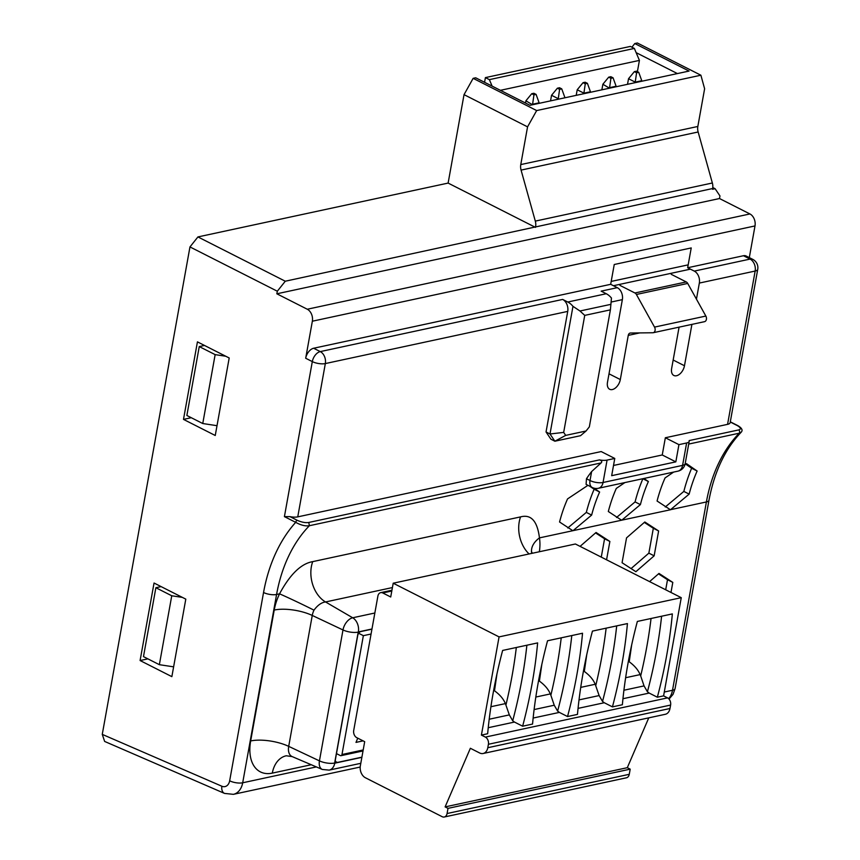 <?xml version="1.0" encoding="UTF-8"?>
<svg xmlns="http://www.w3.org/2000/svg" width="860" height="860" viewBox="0 0 860 860"><rect width="100%" height="100%" fill="white"/><g stroke="black" fill="none" stroke-linecap="round" stroke-linejoin="round"><path stroke-width="1.29" d="M485.406 77.615L489.372 79.636L634.357 48.429L630.391 46.418L485.406 77.615L484.567 82.291M634.357 48.429L639.421 60.393L500.402 90.321M639.421 60.393L637.4 71.627M492.124 86.129L489.372 79.636M688.183 264.858L611.202 281.424M690.44 269.148L613.459 285.724M173.623 666.844L159.358 664.683L143.48 656.621L155.875 587.724L171.753 595.776L182.363 597.388M159.358 664.683L171.753 595.776M217.01 425.689L202.756 423.529L215.15 354.632L225.761 356.233M202.756 423.529L186.867 415.477L199.262 346.58L215.15 354.632M155.875 587.724L161.1 586.606M199.262 346.58L204.486 345.451M558.172 99.244L564.697 97.836M559.602 89.332L561.752 88.87L559.527 87.742L557.377 88.215L559.602 89.332L558.269 98.696L551.55 95.288L550.54 100.878M561.752 88.87L564.794 97.298M557.377 88.215L551.55 95.288M533.942 94.858L536.092 94.396L533.866 93.267L531.716 93.729L533.942 94.858L532.609 104.221L539.134 102.824L536.092 94.396M531.716 93.729L525.89 100.813L525.492 103.039M525.89 100.813L532.512 104.759M539.037 103.361L539.134 102.824M585.187 82.227L583.037 82.689L585.262 83.818L587.412 83.345L585.187 82.227M583.037 82.689L577.211 89.763L576.2 95.363M577.211 89.763L583.929 93.17L590.454 91.773L587.412 83.345M583.832 93.719L585.262 83.818M590.358 92.31L590.454 91.773M610.922 78.292L613.072 77.83L610.847 76.701L608.697 77.163L610.922 78.292L609.589 87.656L616.115 86.247L613.072 77.83M616.018 86.785L616.115 86.247M608.697 77.163L602.871 84.248L601.86 89.838M602.871 84.248L609.493 88.193M636.518 71.176L634.357 71.638L636.583 72.767L638.733 72.305L636.518 71.176M634.357 71.638L628.531 78.722L635.25 82.13L641.775 80.722L638.733 72.305M636.583 72.767L635.153 82.668M641.678 81.27L641.775 80.722M628.531 78.722L627.52 84.312M336.475 753.607L340.345 755.574A1.87 1.333 -102.1 0 0 341.044 755.671A1.87 1.333 -102.1 0 0 341.979 754.521L363.361 635.669L358.652 633.283M371.058 634.013L363.361 635.669M363.092 740.868L355.997 742.395L357.749 738.159M102.265 734.375L221.837 786.223A9.342 5.848 113.4 0 0 224.535 793.414L104.641 741.438L102.265 734.375L189.963 246.927L197.929 236.93L448.125 183.083L464.034 94.643L473.14 78.346L475.698 77.798L529.964 105.307L689.053 71.068L634.798 43.548L637.367 43L700.889 75.218L536.662 110.564L473.14 78.346M700.889 75.218L704.62 88.752L697.836 126.463A9.342 6.654 -102.1 0 0 698.137 131.988L712.359 182.997A9.342 6.654 77.9 0 1 712.661 188.523L285.284 281.22L277.318 291.217L189.963 246.927M277.318 291.217L276.845 293.798L307.289 309.235A9.342 6.654 -102.1 0 1 312.352 321.21L305.687 358.244A9.342 5.687 -63.1 0 1 313.653 348.246L610.675 284.316L614.244 264.504L691.225 247.938L687.656 267.75L743.47 255.732A9.342 5.687 -63.1 0 1 746.147 256.011L752.769 259.365A9.342 5.687 116.9 0 0 750.092 259.086L694.278 271.104L687.656 267.75M185.803 599.13L171.86 676.648L140.094 660.534L154.048 583.026L185.803 599.13M229.201 357.986L215.247 435.493L183.492 419.39L197.434 341.871L229.201 357.986M183.492 419.39L191.275 417.713M140.094 660.534L147.888 658.857M712.789 187.544L715.101 188.705L719.96 195.94L719.497 198.531L749.931 213.957A9.342 6.654 77.9 0 1 755.005 225.933L749.307 257.613M743.47 255.732L750.092 259.086A9.342 6.654 77.9 0 1 755.155 271.05A9.342 3.279 -169.8 0 0 757.735 269.352L730.151 422.658A9.342 3.279 -169.8 0 1 727.571 424.356L665.35 437.751L678.927 444.642L675.831 461.863L611.675 475.677L614.771 458.444L607.074 460.1L603.053 482.492A9.342 6.654 77.9 0 1 598.399 488.276L677.949 471.151A9.342 9.342 0 0 0 685.183 463.669L689.172 441.438M613.513 465.464L662.243 454.972L665.35 437.751M546.035 431.967L550.002 433.988L554.872 441.212L550.905 439.202L546.035 431.967L567.729 311.395L325.338 363.565L297.754 516.871L601.194 451.565L614.771 458.444M610.675 284.316L617.297 287.67A9.342 6.654 77.9 0 1 622.361 299.635L607.482 382.313A9.342 5.687 -63.1 0 0 609.675 389.268A9.342 5.687 -63.1 0 0 620.318 379.561L628.262 335.379A3.741 2.666 77.9 0 1 630.122 333.067A3.741 2.666 77.9 0 1 630.509 333.024L652.847 332.755A3.741 2.666 -102.1 0 0 653.234 332.712A3.741 2.666 -102.1 0 0 654.524 327.101L636.4 294.475A3.741 2.666 -102.1 0 0 634.927 292.981L619.931 285.38M679.077 327.144L671.638 368.51A9.342 5.687 -63.1 0 0 673.832 375.465A9.342 5.687 -63.1 0 0 684.474 365.747L691.913 324.381M696.449 299.151L699.341 283.069A9.342 6.654 -102.1 0 0 694.278 271.104M730.301 421.819L737.901 425.668A1.87 1.139 116.9 0 0 737.364 425.614C740.944 427.775 741.352 429.215 738.6 429.946L689.139 440.589A9.342 3.279 -169.8 0 1 689.204 441.277A9.342 3.279 -169.8 0 1 686.624 442.986L678.927 444.642M297.754 516.871A9.342 3.279 -169.8 0 1 289.981 516.634L284.413 516.623L312.309 361.598A9.342 5.687 116.9 0 1 320.275 351.6A9.342 6.654 77.9 0 1 325.338 363.565A9.342 3.279 -169.8 0 1 312.309 361.598L305.687 358.244M685.183 463.669A9.342 3.279 10.2 0 1 682.593 465.378L603.053 482.492A9.342 3.279 -169.8 0 1 590.014 480.525A9.342 5.687 116.9 0 0 592.207 487.48L586.09 484.373L586.477 478.73A149.532 106.468 77.9 0 1 591.626 471.56L601.097 462.927C602.355 461.702 601.807 460.691 599.452 459.896A9.342 3.279 10.2 0 0 607.074 460.1M599.452 459.896L308.783 522.461C305.655 522.998 301.817 522.289 297.291 520.343L289.981 516.634M737.901 425.668C741.954 428.097 743.029 430.29 741.126 432.279L739.202 433.204A1.87 1.333 -102.1 0 0 739.6 431.462A1.87 1.333 -102.1 0 0 738.6 429.946M631.907 47.182L634.798 43.548M276.845 293.798L719.497 198.531M712.661 188.523L712.532 189.264L715.101 188.705M617.297 287.67L601.151 291.142L606.257 293.733A18.694 13.309 77.9 0 1 611.46 298.065L610.396 309.858L584.736 315.383L563.676 432.397L565.697 435.386L586.047 431.01L589.337 426.872L610.396 309.858M567.729 311.395A9.342 6.654 -102.1 0 0 562.666 299.43L567.772 302.021L606.257 293.733M536.662 110.564L527.556 126.861L464.034 94.643M527.556 126.861L520.773 164.582A9.342 6.654 77.9 0 0 521.074 170.097L535.307 221.106A9.342 6.654 -102.1 0 1 535.608 226.631M285.284 281.22L197.929 236.93M448.125 183.083L535.468 227.373M636.153 52.653L677.4 73.573M634.927 292.981L686.248 281.94L671.251 274.329M686.248 281.94A3.741 2.666 77.9 0 1 687.721 283.435L705.845 316.061A3.741 2.666 77.9 0 1 704.555 321.661L653.234 332.712M584.736 315.383L579.973 310.998L572.975 306.343A18.694 13.309 -102.1 0 0 567.772 302.021M565.697 435.386L554.872 441.212L580.532 435.697L586.047 431.01M572.975 306.343L550.002 433.988L563.676 432.397M221.837 786.223A9.342 6.654 -102.1 0 0 229.663 780.805L263.547 592.497A9.342 3.279 10.2 0 0 276.576 594.475A149.532 106.468 77.9 0 1 309.385 525.718C305.504 526.363 300.946 525.234 295.69 522.342L284.413 516.623M643.946 478.472L648.375 481.525A149.532 106.468 77.9 0 0 640.399 504.605L621.823 520.16L670.445 509.776L689.15 494.113A149.532 106.468 77.9 0 1 697.127 471.022L686.506 463.658L684.947 464.658M670.359 509.711L657.072 501.014A149.532 106.468 77.9 0 1 665.059 477.934L673.627 472.086M594.056 488.179L599.624 492.017A149.532 106.468 77.9 0 0 591.637 515.097L573.061 530.652L621.597 520.214L608.321 511.506A149.532 106.468 77.9 0 1 616.297 488.426L624.876 482.578M539.349 551.755A41.559 25.273 116.9 0 0 539.446 537.887L572.846 530.706L559.559 521.998A149.532 106.468 77.9 0 1 567.546 498.918L587.95 485.319M531.555 551.841A28.036 17.146 -9.4 0 1 539.457 537.887C537.36 521.063 531.072 514.065 520.569 516.892L312.717 561.634C301.118 563.612 290.056 574.34 279.543 593.83A41.559 25.273 116.9 0 0 274.222 610.052L250.668 740.954A41.559 25.273 116.9 0 0 272.308 773.118L311.255 764.733M686.624 442.986L682.593 465.378A9.342 6.654 77.9 0 1 677.949 471.151M662.243 454.972L675.831 461.863M670.983 592.476L672.799 582.403L658.996 573.426L649.579 581.618M644.817 521.988L626.542 537.865L622.07 562.73L635.873 571.707L654.148 555.829L658.62 530.964L644.817 521.988M606.569 559.806L609.869 541.456L596.066 532.48L580.081 546.369M665.694 589.788L667.51 579.715L658.502 573.856M631.079 568.589L648.859 553.141L653.331 528.276L644.323 522.418M601.269 557.119L604.569 538.779L595.561 532.91M672.799 582.403L667.51 579.715M658.62 530.964L653.331 528.276M654.148 555.829L648.859 553.141M609.869 541.456L604.569 538.779M567.772 527.976L586.326 512.399A157.004 111.789 77.9 0 1 594.131 489.233L589.777 486.244M616.523 517.483L635.078 501.907A157.004 111.789 77.9 0 1 642.893 478.74L642.85 478.708M665.285 506.981L683.84 491.415A157.004 111.789 77.9 0 1 691.644 468.248L685.71 464.163M591.637 515.097L586.326 512.399M599.624 492.017L594.131 489.233M640.399 504.605L635.078 501.907M648.375 481.525L642.893 478.74M689.15 494.113L683.84 491.415M697.127 471.022L691.644 468.248M312.717 561.634A28.036 19.963 -102.1 0 0 325.542 601.957C321.522 602.441 317.662 605.182 313.986 610.159A13.556 8.245 116.9 0 0 312.255 615.448L288.702 746.362A13.556 8.245 116.9 0 0 292.174 756.596L286.262 755.768A28.036 19.963 77.9 0 0 272.308 773.118M361.899 757.165L337.346 762.454A3.741 2.268 -63.1 0 1 336.271 762.336A3.741 2.268 -63.1 0 1 335.4 759.563L357.717 635.54A3.741 2.268 -63.1 0 1 360.899 631.541L371.928 629.165M648.773 717.853L627.305 767.69L445.114 806.895L448.006 808.368L447.071 813.528A5.611 3.988 -102.1 0 1 444.287 817A5.611 3.988 -102.1 0 1 442.169 816.688L365.414 777.762A9.342 6.654 -102.1 0 1 360.351 765.798L364.683 741.675L356.75 737.654A5.611 3.988 -102.1 0 1 353.707 730.473L377.884 596.12A5.611 3.988 -102.1 0 1 380.668 592.647L391.934 590.218M448.006 808.368L630.197 769.152L629.262 774.312A5.611 3.988 77.9 0 1 626.478 777.784L444.287 817M663.597 695.869L667.564 697.879A5.611 3.988 77.9 0 1 670.606 705.06L669.983 708.5A9.342 6.654 77.9 0 1 665.339 714.284L483.148 753.5A9.342 6.654 -102.1 0 0 487.792 747.716L488.415 744.276A5.611 3.988 -102.1 0 0 485.373 737.095L481.406 735.085L487.652 733.73A373.831 227.32 -63.1 0 1 493.264 692.461A373.831 227.32 -63.1 0 1 502.638 650.439L537.629 642.904A373.831 227.32 -63.1 0 1 532.017 684.119A373.831 227.32 -63.1 0 1 522.633 726.205L532.555 724.066A373.831 227.32 -63.1 0 1 538.177 682.786A373.831 227.32 -63.1 0 1 547.54 640.775L582.532 633.239A373.831 227.32 -63.1 0 1 576.92 674.455A373.831 227.32 -63.1 0 1 567.536 716.541L577.468 714.402A373.831 227.32 -63.1 0 1 583.08 673.122A373.831 227.32 -63.1 0 1 592.443 631.111L627.434 623.575A373.831 227.32 -63.1 0 1 621.834 664.78A373.831 227.32 -63.1 0 1 612.438 706.877L622.371 704.738A373.831 227.32 -63.1 0 1 627.983 663.458A373.831 227.32 -63.1 0 1 637.357 621.436L672.348 613.911A373.831 227.32 -63.1 0 1 666.736 655.116A373.831 227.32 -63.1 0 1 657.352 697.213L663.597 695.869L681.26 597.678L499.069 636.894L481.406 735.085M380.668 592.647A5.611 3.988 -102.1 0 1 382.775 592.959L390.719 596.99L393.203 583.209L575.394 543.993L681.26 597.678M627.305 767.69L630.197 769.152M445.114 806.895L470.366 748.275L479.633 752.973A9.342 6.654 -102.1 0 0 483.148 753.5M628.466 660.813A28.036 19.963 77.9 0 1 629.219 661.791L631.659 645.021M651.041 618.49A370.445 225.266 -63.1 0 1 646.817 646.698A370.445 225.266 -63.1 0 1 640.678 675.895L640.12 674.605C638.184 669.929 634.551 665.662 629.219 661.791M640.678 675.895L644.043 685.904L623.93 690.236M622.962 698.718L649.192 693.074L647.429 691.784L644.043 685.904M578.06 708.382L604.29 702.738L602.527 701.448L599.13 695.568L595.217 684.27C593.282 679.593 589.648 675.326 584.316 671.456L586.746 654.686M393.203 583.209L499.069 636.894M583.564 670.478A28.036 19.963 77.9 0 1 584.316 671.456M538.661 680.142A28.036 19.963 77.9 0 1 539.403 681.12L541.843 664.35M561.225 637.83A370.445 225.266 -63.1 0 1 557 666.027A370.445 225.266 -63.1 0 1 550.862 695.235L550.303 693.934C548.379 689.258 544.745 684.99 539.403 681.12M550.862 695.235L554.227 705.232L557.624 711.112A373.831 227.32 116.9 0 0 566.912 669.37A373.831 227.32 116.9 0 0 571.782 635.551M533.146 718.046L559.376 712.403L557.624 711.112M488.243 727.711L514.473 722.067L522.633 726.205M559.376 712.403L567.536 716.541M604.29 702.738L612.438 706.877M649.192 693.074L657.352 697.213M514.473 722.067L512.711 720.777L509.324 714.896L489.211 719.229M493.748 689.806A28.036 19.963 77.9 0 1 494.5 690.795L496.94 674.014M494.5 690.795C499.832 694.643 503.465 698.922 505.4 703.598L509.324 714.896M363.2 749.952L341.979 754.521M263.547 592.497A158.874 113.122 77.9 0 1 295.69 522.342A1.87 1.139 -63.1 0 1 297.291 520.343M699.341 283.069L755.155 271.05L727.571 424.356M622.361 299.635L611.17 302.043M628.262 335.379L639.732 332.917M737.364 425.614L730.269 422.013M688.699 444.072L739.202 433.204A149.532 106.468 -102.1 0 0 706.393 501.96L672.509 690.268A18.694 13.309 77.9 0 1 668.629 698.632M741.126 432.279C725.066 449.081 714.348 471.742 708.973 500.262A9.342 3.279 -169.8 0 1 706.393 501.96L670.574 509.668M708.973 500.262L675.089 688.57A9.342 3.279 -169.8 0 1 672.509 690.268L664.286 692.031M749.931 213.957L307.289 309.235M755.005 225.933L312.352 321.21M313.653 348.246L320.275 351.6L562.666 299.43M673.165 360.017L684.474 365.747M697.836 126.463L520.773 164.582M698.137 131.988L521.074 170.097M712.359 182.997L535.307 221.106M620.318 379.561L609.02 373.82M705.845 316.061L654.524 327.101M636.4 294.475L687.721 283.435M579.973 310.998L610.955 304.333M601.097 462.927L309.385 525.718L308.783 522.461M224.535 793.414L233.393 794.339A18.694 13.309 -102.1 0 0 242.692 782.783L276.576 594.475L279.543 593.83A28.036 0.806 -154.4 0 1 313.986 610.159M591.626 471.56L590.014 480.525L586.477 478.73M229.663 780.805A9.342 3.279 10.2 0 0 242.692 782.783L316.383 766.916M274.222 610.052A28.036 9.847 -169.8 0 1 312.255 615.448L342.989 629.961L319.436 760.874A11.395 6.934 116.9 0 0 322.349 769.474L292.174 756.596M520.569 516.892A28.036 19.963 -102.1 0 0 529.083 553.958M392.418 587.563L325.542 601.957L352.697 617.781A11.395 6.934 116.9 0 0 342.989 629.961A11.212 3.934 -169.8 0 0 358.201 632.121L334.647 763.035A11.212 3.934 -169.8 0 1 319.436 760.874L288.702 746.362A28.036 9.847 -169.8 0 0 250.668 740.954M374.842 613.008L352.697 617.781A11.212 7.987 -102.1 0 1 358.362 631.917L358.201 632.121M334.647 763.035L334.744 763.186A11.212 7.987 77.9 0 1 329.165 770.119L360.791 763.314M371.961 628.982L358.362 631.917M334.744 763.186L361.866 757.348M337.346 762.454L335.55 761.541M629.262 774.312L447.071 813.528M382.775 592.959L391.794 591.024M669.983 708.5L487.792 747.716M647.429 691.784A373.831 227.32 116.9 0 0 656.728 650.042A373.831 227.32 116.9 0 0 661.598 616.222M625.639 677.723L640.12 674.605M602.527 701.448A373.831 227.32 116.9 0 0 611.815 659.706A373.831 227.32 116.9 0 0 616.695 625.886M667.564 697.879L485.373 737.095M488.415 744.276L670.606 705.06M599.13 695.568L579.016 699.9M580.726 687.387L595.217 684.27M606.139 628.165A370.445 225.266 -63.1 0 1 601.903 656.363A370.445 225.266 -63.1 0 1 595.765 685.571M535.823 697.051L550.303 693.934M554.227 705.232L534.114 709.564M512.711 720.777A373.831 227.32 116.9 0 0 522.009 679.045A373.831 227.32 116.9 0 0 526.879 645.215M490.92 706.716L505.4 703.598M516.322 647.494A370.445 225.266 -63.1 0 1 512.098 675.691A370.445 225.266 -63.1 0 1 505.959 704.899M341.044 755.671L363.017 750.952M675.089 688.57L673.068 694.31L669.048 699.072M757.735 269.352A9.342 9.342 0 0 0 752.769 259.365M689.107 441.836L689.204 441.277M592.207 487.48A9.342 9.342 0 0 0 598.399 488.276M233.393 794.339L360.19 767.045M531.641 552.55L531.415 551.518L532.372 553.249M322.349 769.474L329.165 770.119"/></g></svg>
